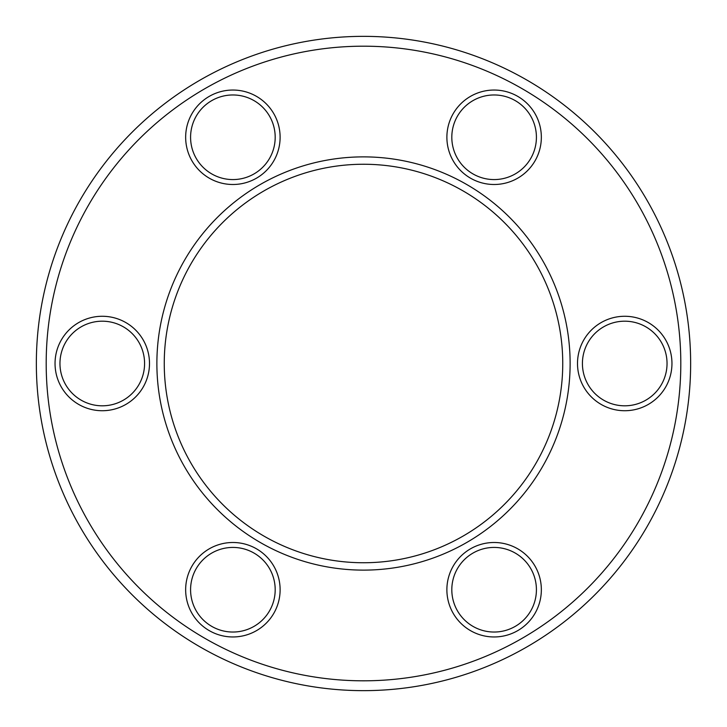 <?xml version="1.0" encoding="UTF-8"?>
<svg xmlns="http://www.w3.org/2000/svg" width="727" height="727" viewBox="0 0 727 727"><rect width="100%" height="100%" fill="white"/><g stroke="black" fill="none" stroke-linecap="round" stroke-linejoin="round"><path stroke-width="1.09" d="M363.5 46.192A317.308 317.308 0 0 0 88.703 522.159A317.308 317.308 0 0 0 638.297 522.159A317.308 317.308 0 0 0 363.5 46.192M363.5 36.35A327.15 327.15 0 0 1 646.821 527.075A327.15 327.15 0 0 1 80.179 527.075A327.15 327.15 0 0 1 363.5 36.35M494.115 632.036A42.311 42.311 0 0 0 530.755 568.578A42.311 42.311 0 0 0 457.474 568.578A42.311 42.311 0 0 0 494.115 632.036M494.115 636.961A47.228 47.228 0 0 1 453.212 566.115A47.228 47.228 0 0 1 535.017 566.115A47.228 47.228 0 0 1 494.115 636.961M232.885 632.036A42.311 42.311 0 0 0 269.526 568.578A42.311 42.311 0 0 0 196.245 568.578A42.311 42.311 0 0 0 232.885 632.036M232.885 636.961A47.228 47.228 0 0 1 191.983 566.115A47.228 47.228 0 0 1 273.788 566.115A47.228 47.228 0 0 1 232.885 636.961M102.271 405.811A42.311 42.311 0 0 0 138.912 342.344A42.311 42.311 0 0 0 65.63 342.344A42.311 42.311 0 0 0 102.271 405.811M102.271 410.728A47.228 47.228 0 0 1 61.368 339.891A47.228 47.228 0 0 1 143.174 339.891A47.228 47.228 0 0 1 102.271 410.728M232.885 179.578A42.311 42.311 0 0 0 269.526 116.12A42.311 42.311 0 0 0 196.245 116.12A42.311 42.311 0 0 0 232.885 179.578M232.885 184.494A47.228 47.228 0 0 1 191.983 113.657A47.228 47.228 0 0 1 273.788 113.657A47.228 47.228 0 0 1 232.885 184.494M494.115 179.578A42.311 42.311 0 0 0 530.755 116.12A42.311 42.311 0 0 0 457.474 116.12A42.311 42.311 0 0 0 494.115 179.578M494.115 184.494A47.228 47.228 0 0 1 453.212 113.657A47.228 47.228 0 0 1 535.017 113.657A47.228 47.228 0 0 1 494.115 184.494M624.729 405.811A42.311 42.311 0 0 0 661.37 342.344A42.311 42.311 0 0 0 588.088 342.344A42.311 42.311 0 0 0 624.729 405.811M624.729 410.728A47.228 47.228 0 0 1 583.826 339.891A47.228 47.228 0 0 1 665.632 339.891A47.228 47.228 0 0 1 624.729 410.728M363.5 156.878A206.622 206.622 0 0 1 542.442 466.807A206.622 206.622 0 0 1 184.558 466.807A206.622 206.622 0 0 1 363.5 156.878M362.473 164.257A199.243 199.243 0 0 0 191.465 464.008A199.243 199.243 0 0 0 536.562 462.236A199.243 199.243 0 0 0 362.473 164.257"/></g></svg>
